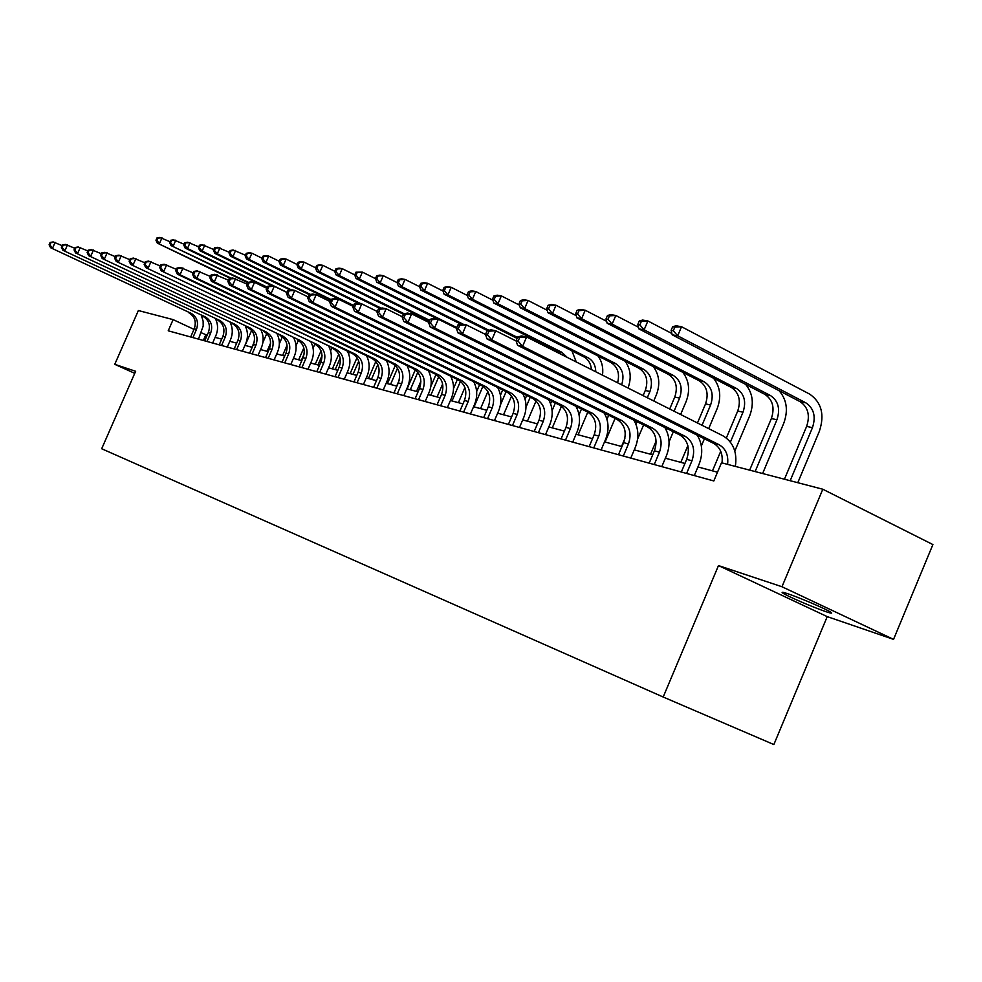 <?xml version="1.0" encoding="UTF-8"?>
<svg xmlns="http://www.w3.org/2000/svg" width="982" height="982" viewBox="0 0 982 982"><rect width="100%" height="100%" fill="white"/><g stroke="black" fill="none" stroke-linecap="round" stroke-linejoin="round"><path stroke-width="1.47" d="M787.687 593.693C782.482 591.962 780.923 591.802 782.998 593.202C787.441 596.258 813.943 607.674 825.801 611.626C831.324 613.48 832.969 613.664 830.723 612.167C826.083 609.036 799.127 597.461 787.687 593.693M893.546 639.368L781.979 586.745L718.48 565.583L827.225 616.622L893.546 639.368L932.9 544.568L822.806 489.232L721.475 462.78L713.816 480.947L168.217 330.799L173.114 319.616L138.364 310.533L114.759 364.322L134.743 373.332M827.225 616.622L773.865 744.552L663.194 697.024L101.686 448.749L135.639 371.282L114.759 364.322M781.979 586.745L822.806 489.232M718.48 565.583L663.194 697.024M207.165 335.23L201.249 332.751M193.994 329.363L173.114 319.616M717.498 472.207L697.932 466.953M684.933 463.467L665.366 458.213M652.711 454.813L634.249 449.866M621.95 446.565L604.519 441.888M592.539 438.672L576.066 434.24M564.392 431.11L548.815 426.937M537.436 423.88L522.694 419.915M511.597 416.945L497.628 413.189M486.802 410.292L473.557 406.732M462.976 403.897L450.431 400.521M440.096 397.747L428.177 394.555M418.074 391.843L406.769 388.811M396.888 386.159L386.135 383.275M376.462 380.672L366.261 377.935M356.785 375.394L347.076 372.792M337.808 370.3L328.577 367.82M319.494 365.378L310.705 363.021M301.793 360.627L293.434 358.393M284.694 356.049L276.728 353.901M268.172 351.605L260.574 349.567M252.178 347.309L244.935 345.369M236.687 343.16L229.8 341.306M221.699 339.134L215.119 337.366M203.299 340.447L205.754 334.85M192.902 337.587L196.474 329.4C198.83 322.292 197.014 316.916 190.999 313.27L50.622 247.734L190.999 313.27M190.668 336.973L194.24 328.81C196.596 321.715 194.78 316.351 188.777 312.718M201.396 315.541L203.127 321.188L203.2 325.999L198.474 339.121M50.119 242.444L49.1 244.764L49.873 244.923L50.904 242.603L50.119 242.444L53.188 241.94L62.099 245.623M50.904 242.603L55.127 242.333L52.574 248.139L49.873 244.923M49.1 244.764L50.622 247.734M251.638 330.443L245.119 345.418M246.359 328.54L247.01 327.043M231.347 278.213L157.316 243.119L230.389 278.397M156.96 237.939L155.954 240.209L156.825 240.357L157.82 238.086L156.96 237.939L159.808 237.448L170.033 241.732M157.82 238.086L161.981 237.828L159.477 243.511L156.825 240.357M155.954 240.209L157.316 243.119M207.018 341.466L210.639 333.156C213.045 325.938 211.191 320.476 205.115 316.781L62.909 250.3L205.115 316.781M204.722 340.84L208.344 332.554C210.737 325.349 208.896 319.899 202.832 316.204M215.61 319.015C218.114 324.416 218.213 329.952 215.893 335.611L212.652 343.025M62.406 244.923L61.363 247.28L62.173 247.439L63.204 245.083L62.406 244.923L65.499 244.42L74.755 248.25M63.204 245.083L67.513 244.813L64.91 250.717L62.173 247.439M61.363 247.28L62.909 250.3M221.576 345.48L225.259 337.035C227.689 329.707 225.835 324.158 219.686 320.402L75.577 252.939L219.686 320.402M219.219 344.829L222.889 336.409C225.32 329.093 223.454 323.557 217.317 319.813M230.267 322.599C232.844 328.098 232.943 333.733 230.574 339.527L227.296 347.051M75.098 247.489L74.043 249.882L74.865 250.054L75.921 247.66L75.098 247.489L78.216 246.973L87.84 250.962M75.921 247.66L80.291 247.39L77.652 253.381L74.865 250.054M74.043 249.882L75.577 252.939M266.785 333.536L262.906 342.436M251.957 347.26L254.203 342.08M261.568 331.278L261.899 330.517M248.446 282.337L171.015 245.561L247.832 282.718M170.672 240.295L169.653 242.603L170.549 242.763L171.568 240.455L170.672 240.295L173.544 239.804L184.15 244.248M171.568 240.455L175.778 240.185L173.249 245.954L170.549 242.763M169.653 242.603L171.015 245.561M282.35 336.826L279.354 343.725M267.03 351.298L270.615 343.074M267.165 287.137L187.464 248.495L185.156 248.078L266.92 287.701M184.812 242.738L183.794 245.07L184.714 245.242L185.745 242.885L184.812 242.738L187.722 242.223L198.72 246.85M185.745 242.885L190.029 242.628L187.464 248.495L184.714 245.242M183.794 245.07L185.156 248.078M236.613 349.617L240.357 341.036C242.824 333.585 240.946 327.951 234.71 324.146L88.675 255.676L234.71 324.146M234.17 348.941L237.902 340.386C240.369 332.959 238.491 327.337 232.268 323.544M245.402 326.294C248.029 331.891 248.139 337.648 245.733 343.565L242.394 351.212M88.196 250.14L87.128 252.57L87.975 252.742L89.055 250.312L88.196 250.14L91.351 249.6L101.355 253.761M89.055 250.312L93.499 250.029L90.81 256.13L87.975 252.742M87.128 252.57L88.675 255.676M298.356 340.337L296.012 345.738M282.595 355.484L287.051 345.234M287.039 292.354L202.132 251.097L199.751 250.68L272.333 285.934M199.432 245.242L198.389 247.636L199.334 247.795L200.377 245.414L199.432 245.242L202.353 244.727L213.781 249.551M200.377 245.414L204.747 245.144L202.132 251.097L199.334 247.795M198.389 247.636L199.751 250.68M252.129 353.888L255.934 345.173C258.438 337.599 256.548 331.879 250.238 328.013L102.214 258.512L250.238 328.013M249.612 353.189L253.405 344.498C255.909 336.936 254.007 331.241 247.71 327.387M261.028 330.099C263.728 335.807 263.839 341.687 261.384 347.726L257.996 355.496M101.747 252.877L100.655 255.357L101.539 255.529L102.631 253.061L101.747 252.877L104.939 252.325L115.336 256.67M102.631 253.061L107.161 252.779L104.423 258.966L101.539 255.529M100.655 255.357L102.214 258.512M314.829 344.081L313.074 348.144M298.663 359.793L303.831 347.886M301.29 360.492L304.175 353.839M291.224 289.8L217.292 253.798L214.825 253.368L290.144 290.021M214.518 247.845L213.462 250.263L214.444 250.435L215.5 248.016L214.518 247.845L217.464 247.317L229.334 252.325M215.5 248.016L219.943 247.746L217.292 253.798L214.444 250.435M213.462 250.263L214.825 253.368M268.172 358.307L272.026 349.432C274.579 341.736 272.665 335.93 266.269 332.002L116.22 261.433L266.269 332.002M265.57 357.583L269.412 348.745C271.953 341.061 270.038 335.267 263.667 331.351M277.157 334.04C279.931 339.846 280.054 345.848 277.55 352.035L274.113 359.94M115.766 255.713L114.649 258.229L115.569 258.413L116.674 255.897L115.766 255.713L118.982 255.148L129.808 259.678M116.674 255.897L121.277 255.615L118.503 261.912L115.569 258.413M114.649 258.229L116.22 261.433M331.818 348.009L330.578 350.869M315.259 364.248L321.053 350.869M317.959 364.973L322.047 355.533M310.57 294.465L232.955 256.597L230.414 256.142L309.465 294.698M230.119 250.533L229.039 253L230.058 253.172L231.138 250.705L230.119 250.533L233.09 249.993L245.414 255.21M231.138 250.705L235.643 250.435L232.955 256.597L230.058 253.172M229.039 253L230.414 256.142M284.755 362.861L288.671 353.851C291.261 346.02 289.322 340.116 282.853 336.126L130.704 264.465L282.853 336.126M282.055 362.125L285.971 353.127C288.548 345.32 286.621 339.428 280.152 335.463M293.839 338.103C296.687 344.031 296.822 350.157 294.256 356.478L290.77 364.518M130.262 258.647L129.133 261.2L130.078 261.396L131.207 258.831L130.262 258.647L133.515 258.07L144.796 262.783M131.207 258.831L135.897 258.548L133.073 264.956L130.078 261.396M129.133 261.2L130.704 264.465M349.371 352.059L348.61 353.839M332.395 368.851L338.765 354.134M335.193 369.6L340.165 358.123M331.069 299.547L249.158 259.481L246.519 259.002L330.787 300.21M246.249 253.307L245.156 255.811L246.212 255.995L247.304 253.491L246.249 253.307L249.256 252.755L251.895 253.209L262.059 258.205M247.304 253.491L251.895 253.209L249.158 259.481L246.212 255.995M245.156 255.811L246.519 259.002M301.904 367.587L305.881 358.405C308.52 350.451 306.556 344.449 300.001 340.398L145.717 267.595L300.001 340.398M299.117 366.814L303.082 357.669C305.709 349.727 303.757 343.737 297.215 339.711M311.085 342.301C314.019 348.352 314.166 354.612 311.54 361.081L307.992 369.257M145.287 261.678L144.133 264.281L145.115 264.489L146.269 261.875L145.287 261.678L148.577 261.089L160.324 266.024M146.269 261.875L151.032 261.58L148.172 268.111L145.115 264.489M144.133 264.281L145.717 267.595M367.526 356.245L367.182 357.043M350.12 373.602L357.018 357.657M353.017 374.375L358.725 361.18M353.643 305.476L265.926 262.464L263.201 261.973L353.336 306.163M262.943 256.192L261.838 258.732L262.918 258.929L264.035 256.376L262.943 256.192L265.975 255.615L268.7 256.081L279.293 261.298M264.035 256.376L268.7 256.081L265.926 262.464L262.918 258.929M261.838 258.732L263.201 261.973M319.641 372.473L323.692 363.131C326.38 355.03 324.391 348.929 317.751 344.817L161.257 270.848L317.751 344.817M316.756 371.675L320.795 362.37C323.471 354.281 321.495 348.193 314.866 344.105M328.945 346.646C331.953 352.808 332.112 359.216 329.424 365.844L325.828 374.167M160.852 264.821L159.685 267.485L160.692 267.693L161.858 265.03L160.852 264.821L164.166 264.219L176.416 269.375M161.858 265.03L166.719 264.735L163.798 271.376L160.692 267.693M159.685 267.485L161.257 270.848M368.446 378.524L375.836 361.45M371.454 379.322L377.825 364.58M360.873 303.696L283.282 265.557L280.459 265.054L357.939 303.119L361.769 303.88L377.297 311.515M280.226 259.162L279.097 261.752L280.226 261.949L281.355 259.358L280.226 259.162L283.282 258.573L286.106 259.064L297.141 264.514M281.355 259.358L286.106 259.064L283.282 265.557L280.226 261.949M279.097 261.752L280.459 265.054M338.029 377.53L342.141 368.029C344.866 359.78 342.865 353.569 336.139 349.396L180.013 274.764L177.374 274.211L336.139 349.396M335.034 376.707L339.134 367.231C341.859 359.007 339.858 352.808 333.143 348.647M347.419 351.126C350.513 357.436 350.697 363.978 347.947 370.779L344.289 379.248M176.981 268.086L175.803 270.786L176.846 271.007L178.037 268.295L176.981 268.086L180.332 267.46L193.123 272.861M178.037 268.295L182.983 268L180.013 274.764L176.846 271.007M175.803 270.786L177.374 274.211M357.067 382.771L361.253 373.086C364.027 364.69 362.002 358.381 355.189 354.134L196.842 278.274L194.105 277.71L352.084 353.36L355.189 354.134M353.974 381.912L358.135 372.264C360.91 363.892 358.896 357.595 352.084 353.36M366.568 355.779C369.76 362.211 369.944 368.913 367.145 375.897L363.414 384.514M193.724 271.474L192.521 274.224L193.614 274.457L194.817 271.695L193.724 271.474L197.112 270.836L210.455 276.482M194.817 271.695L199.862 271.388L196.842 278.274L193.614 274.457M192.521 274.224L194.105 277.71M376.818 388.197L381.065 378.352C383.901 369.797 381.851 363.365 374.94 359.056L214.309 281.932L211.461 281.331L371.724 358.258L374.94 359.056M373.602 387.313L377.837 377.493C380.66 368.962 378.622 362.554 371.724 358.258M386.417 360.59C389.707 367.17 389.915 374.032 387.043 381.188L383.25 389.977M211.105 274.985L209.878 277.796L211.02 278.029L212.247 275.218L211.105 274.985L214.53 274.322L228.475 280.238M212.247 275.218L217.39 274.899L214.309 281.932L211.02 278.029M209.878 277.796L211.461 281.331M397.293 393.843L401.626 383.802C404.51 375.087 402.448 368.532 395.439 364.15L232.464 285.725L229.506 285.099L392.1 363.328L395.439 364.15M393.966 392.923L398.275 382.906C401.147 374.228 399.097 367.698 392.1 363.328M407.014 365.574C410.402 372.301 410.623 379.334 407.677 386.687L403.823 395.636M229.174 278.642L227.922 281.503L229.101 281.748L230.353 278.876L229.174 278.642L232.624 277.955L247.194 284.166M230.353 278.876L235.594 278.557L232.464 285.725L229.101 281.748M227.922 281.503L229.506 285.099M418.565 399.686L422.972 389.461C425.906 380.574 423.819 373.909 416.724 369.453L251.343 289.665L248.262 289.027L413.262 368.594L416.724 369.453M415.104 398.741L419.498 388.541C422.42 379.678 420.345 373.037 413.262 368.594M428.385 370.754C431.884 377.616 432.129 384.834 429.109 392.395L425.181 401.515M247.955 282.435L246.678 285.357L247.906 285.602L249.183 282.681L247.955 282.435L251.441 281.736L254.534 282.35L266.687 288.242M249.183 282.681L254.534 282.35L251.343 289.665L247.906 285.602M246.678 285.357L248.262 289.027M440.673 405.775L445.153 395.341C448.148 386.282 446.037 379.494 438.831 374.964L270.983 293.765L267.779 293.102L435.235 374.056L438.831 374.964M437.064 404.78L441.544 394.383C444.527 385.361 442.416 378.586 435.235 374.056M450.591 376.118C454.212 383.14 454.47 390.541 451.376 398.324L447.387 407.616M267.497 286.388L266.196 289.371L267.472 289.629L268.773 286.646L267.497 286.388L271.02 285.664L274.236 286.314L286.977 292.501M268.773 286.646L274.236 286.314L270.983 293.765L267.472 289.629M266.196 289.371L267.779 293.102M463.651 412.096L468.218 401.454C471.262 392.223 469.138 385.3 461.835 380.685L291.445 298.049L288.107 297.35L458.091 379.752L461.835 380.685M459.907 411.065L464.461 400.46C467.493 391.253 465.37 384.355 458.091 379.752M473.668 381.679C477.424 388.872 477.706 396.47 474.527 404.486L470.452 413.974M287.849 290.5L286.523 293.544L287.849 293.814L289.174 290.77L287.849 290.5L291.409 289.751L294.76 290.426L308.127 296.945M289.174 290.77L294.76 290.426L291.445 298.049L287.849 293.814M286.523 293.544L288.107 297.35M487.551 418.676L492.215 407.812C495.321 398.397 493.173 391.339 485.771 386.638L312.767 302.505L309.293 301.781L481.867 385.668L485.771 386.638M483.66 417.608L488.3 406.781C491.405 397.391 489.257 390.357 481.867 385.668M497.678 387.473C501.569 394.838 501.888 402.645 498.611 410.906L494.474 420.578M309.06 294.784L307.71 297.902L309.097 298.184L310.447 295.066L309.06 294.784L312.657 294.023L316.143 294.723L330.185 301.584M310.447 295.066L316.143 294.723L312.767 302.505L309.097 298.184M307.71 297.902L309.293 301.781M512.457 425.537L517.207 414.441C520.374 404.83 518.201 397.624 510.689 392.849L335.022 307.145L331.388 306.396L506.626 391.83L510.689 392.849M508.394 424.408L513.132 413.361C516.287 403.774 514.126 396.605 506.626 391.83M522.67 393.487C526.72 401.024 527.064 409.052 523.701 417.583L519.478 427.465M331.192 299.264L329.817 302.444L331.265 302.738L332.64 299.559L331.192 299.264L334.825 298.467L338.471 299.203L353.225 306.433M332.64 299.559L338.471 299.203L335.022 307.145L331.265 302.738M329.817 302.444L331.388 306.396M538.418 432.669L543.255 421.352C546.483 411.532 544.298 404.179 536.675 399.318L358.258 312.006L354.465 311.208L532.44 398.262L536.675 399.318M534.183 431.515L538.995 420.222C542.224 410.439 540.039 403.111 532.44 398.262M548.717 399.735C552.927 407.469 553.296 415.742 549.834 424.543L545.538 434.633M354.306 303.941L352.894 307.182L354.416 307.489L355.815 304.236L354.306 303.941L357.964 303.119M355.815 304.236L361.769 303.88L358.258 312.006L354.416 307.489M352.894 307.182L354.465 311.208M399.146 380.353L396.667 386.098M387.424 383.618L395.243 365.5M390.529 384.453L397.501 368.299M381.249 308.176L301.265 268.761L298.344 268.233L379.997 308.471M298.135 262.243L296.981 264.882L298.147 265.091L299.301 262.452L298.135 262.243L301.204 261.642L304.138 262.145L315.652 267.841M299.301 262.452L304.138 262.145L301.265 268.761L298.147 265.091M296.981 264.882L298.344 268.233M420.897 381.249L416.515 391.425M407.076 388.897L415.3 369.833M410.292 389.756L417.804 372.313M404.302 313.798L319.911 272.075L316.879 271.535L403.541 314.35M316.695 265.447L315.529 268.135L316.732 268.344L317.91 265.656L316.695 265.447L319.801 264.821L322.832 265.349L334.837 271.302M317.91 265.656L322.832 265.349L319.911 272.075L316.732 268.344M315.529 268.135L316.879 271.535M442.637 384.036L437.088 396.949M430.877 386.392L436.008 374.473M430.779 395.255L438.794 376.634M429.723 320.365L339.256 275.525L336.102 274.96L429.38 321.175M335.942 268.761L334.752 271.498L336.016 271.719L337.207 268.97L335.942 268.761L339.072 268.123L342.227 268.663L354.76 274.899M337.207 268.97L342.227 268.663L339.256 275.525L336.016 271.719M334.752 271.498L336.102 274.96M464.916 387.534L458.41 402.669M453.524 388.479L457.416 379.42M452.027 400.951L460.484 381.262M456.802 327.558L359.338 279.097L356.061 278.52L437.812 319.138M355.938 272.198L354.723 274.997L356.024 275.218L357.239 272.419L355.938 272.198L362.37 272.112L375.48 278.655L376.818 278.863L378.058 276.003L376.695 275.77L375.468 278.618L376.793 282.215L380.194 282.816L376.818 278.863M357.239 272.419L362.37 272.112L359.338 279.097L356.024 275.218M354.723 274.997L356.061 278.52M487.87 391.548L480.554 408.61M476.638 391.548L479.633 384.588M474.073 406.867L482.923 386.245M463.271 324.256L380.194 282.816L383.275 275.684L397.109 282.607M460.926 324.146L376.793 282.215M376.695 275.77L379.874 275.107L383.275 275.684L378.058 276.003M511.573 396.004L503.533 414.785M500.452 395.181L502.71 389.915M500.403 405.001L506.147 391.597M489.011 330.283L401.883 286.67L398.348 286.044L487.538 330.664M398.275 279.489L397.023 282.399L398.434 282.644L399.686 279.735L398.275 279.489L401.478 278.802L405.026 279.404L419.596 286.732M399.686 279.735L405.026 279.404L401.883 286.67L398.434 282.644M397.023 282.399L398.348 286.044M536.098 400.914L527.432 421.192M525.063 399.244L526.683 395.451M525.996 407.174L530.255 397.194M517.502 337.427L424.445 290.697L420.775 290.034L517.097 338.385M420.738 283.356L419.461 286.314L420.922 286.572L422.199 283.614L420.738 283.356L423.954 282.644L427.649 283.282L443.029 291.04M546.876 345.959L548.017 347.751M422.199 283.614L427.649 283.282L424.445 290.697L420.922 286.572M419.461 286.314L420.775 290.034M561.483 406.266L552.277 427.857M550.571 403.663L551.639 401.172M552.105 410.611L555.358 402.988M561.851 354.711L557.788 351.458L444.11 294.195L447.939 294.882L444.343 290.672L445.644 287.652L444.11 287.382L442.808 290.402L444.343 290.672M567.277 357.436L561.888 352.305L447.939 294.882L451.204 287.309L467.432 295.533M444.11 287.382L447.362 286.658L451.204 287.309L445.644 287.652M571.929 350.856L576.262 361.965M442.808 290.402L444.11 294.195M587.788 412.121L578.128 434.805M577.048 408.438L577.612 407.1M579.049 414.711L581.479 409.003M591.446 369.613C590.918 363.659 588.353 359.4 583.762 356.834L468.426 298.528L472.428 299.24L468.745 294.944L470.071 291.85L468.475 291.58L467.15 294.661L468.745 294.944M595.755 371.773C595.583 365.23 593.005 360.554 588.022 357.718L472.428 299.24L475.754 291.507L492.89 300.222M468.475 291.58L471.741 290.819L475.754 291.507L470.071 291.85M598.001 355.95C601.954 361.425 603.451 367.833 602.494 375.173M467.15 294.661L468.426 298.528M615.1 418.406L605.072 442.035M606.974 419.326L608.705 415.251M617.592 382.771C619.949 373.614 617.69 366.838 610.804 362.444L493.799 303.045L497.96 303.782L494.192 299.4L495.554 296.245L493.885 295.95L492.534 299.105L494.192 299.4M621.643 384.809C624.613 375.259 622.478 368.103 615.235 363.365L497.96 303.782L501.348 295.889L519.453 305.132M493.885 295.95L497.174 295.177L501.348 295.889L495.554 296.245M625.129 361.216C630.702 369.122 631.659 378.045 628.014 388.013M492.534 299.105L493.799 303.045M565.497 440.132L570.419 428.557C573.733 418.516 571.524 411.028 563.791 406.057L382.538 317.076L378.573 316.253L559.359 404.965L563.791 406.057M561.078 438.905L565.988 427.379C569.29 417.375 567.08 409.911 559.359 404.965M575.882 406.253C580.264 414.183 580.681 422.702 577.109 431.798L572.715 442.121M378.463 308.814L377.027 312.141L378.61 312.46L380.046 309.134L378.463 308.814L382.158 307.967L386.135 308.765L402.473 316.83M380.046 309.134L386.135 308.765L382.538 317.076L378.61 312.46M377.027 312.141L378.573 316.253M653.386 366.691C659.339 374.915 660.346 384.269 656.393 394.776L653.754 400.975M643.591 424.936L637.6 439.077M621.532 446.454L624.871 438.573M643.112 395.611L645.297 390.48C648.537 380.623 646.438 373.234 639 368.287L520.276 307.759L524.621 308.532L520.767 304.052L522.154 300.823L520.411 300.529L519.024 303.745L520.767 304.052M635.98 424.371L637.109 421.72M647.298 397.722L649.937 391.511C653.19 381.63 651.078 374.203 643.627 369.244L524.621 308.532L528.083 300.467L547.22 310.275M520.411 300.529L523.725 299.719L528.083 300.467L522.154 300.823M519.024 303.745L520.276 307.759M593.766 447.902L598.799 436.082C602.175 425.82 599.941 418.172 592.097 413.115L407.96 322.391L403.798 321.519L587.482 411.961L592.097 413.115M589.151 446.638L594.159 434.842C597.535 424.629 595.301 417.006 587.482 411.961M604.237 413.041C608.815 421.168 609.257 429.956 605.587 439.384L601.107 449.928M403.737 313.933L402.264 317.321L403.921 317.665L405.394 314.265L403.737 313.933L407.456 313.049L411.63 313.884L428.852 322.415M405.394 314.265L411.63 313.884L407.96 322.391L403.921 317.665M402.264 317.321L403.798 321.519M682.846 372.362C689.155 380.783 690.26 390.468 686.16 401.429L680.624 414.502M673.333 431.724L669.073 441.802M650.538 454.236L656.111 441.065M669.699 409.003L674.769 397.035C678.083 386.969 675.96 379.42 668.411 374.375L547.931 312.681L552.485 313.491L548.533 308.913L549.945 305.611L548.128 305.292L546.716 308.594L548.533 308.913M666.164 429.846L666.766 428.447M674.069 411.2L679.605 398.115C682.932 388.013 680.808 380.439 673.247 375.382L552.485 313.491L556.008 305.242L576.238 315.664M548.128 305.292L551.454 304.457L556.008 305.242L549.945 305.611M546.716 308.594L547.931 312.681M623.312 456.041L628.455 443.938C631.905 433.455 629.646 425.636 621.692 420.48L434.572 327.951L430.226 327.043L616.856 419.277L621.692 420.48M618.488 454.715L623.607 442.649C627.056 432.203 624.798 424.408 616.856 419.277M633.856 420.112C638.644 428.459 639.135 437.518 635.342 447.313L630.763 458.091M430.202 319.273L428.704 322.759L430.435 323.115L431.945 319.629L430.202 319.273L433.958 318.364L438.328 319.248L456.495 328.27M431.945 319.629L438.328 319.248L434.572 327.951L430.435 323.115M428.704 322.759L430.226 327.043M713.558 378.254C720.272 386.859 721.5 396.9 717.241 408.389L708.697 428.631M704.413 438.77L701.357 446.012M680.821 462.362L687.866 445.693M697.466 422.984L705.542 403.884C708.93 393.598 706.794 385.889 699.147 380.746L576.864 317.837L581.626 318.684L577.576 313.995L579.012 310.619L577.109 310.287L575.673 313.663L577.576 313.995M702.032 425.28L710.6 405.014C714 394.69 711.864 386.945 704.192 381.789L581.626 318.684L585.223 310.238L606.63 321.31M577.109 310.287L580.46 309.428L585.223 310.238L579.012 310.619M575.673 313.663L576.864 317.837M654.233 464.547L659.474 452.162C663.01 441.434 660.739 433.443 652.662 428.189L462.485 333.782L457.919 332.824L647.592 426.925L652.662 428.189M649.176 463.16L654.405 450.824C657.928 440.132 655.657 432.166 647.592 426.925M664.826 427.489C669.847 436.057 670.399 445.435 666.471 455.599L661.794 466.634M457.956 324.895L456.421 328.454L458.238 328.823L459.772 325.263L457.956 324.895L461.749 323.95L466.315 324.858L485.525 334.445L487.428 334.825L488.999 331.167L487.084 330.774L485.513 334.432L486.998 338.9L491.786 339.907L487.428 334.825M459.772 325.263L466.315 324.858L462.485 333.782L458.238 328.823M456.421 328.454L457.919 332.824M745.62 384.355C752.801 393.144 754.176 403.59 749.745 415.668L734.818 451.069M712.478 470.857L720.727 451.303M726.349 437.984L737.715 411.041C741.177 400.521 739.016 392.64 731.271 387.399L607.146 323.225L612.13 324.121L607.981 319.31L609.454 315.86L607.465 315.517L605.992 318.966L607.981 319.31M721.66 462.829L722.187 461.601M730.399 442.109L743.006 412.219C746.48 401.663 744.319 393.757 736.549 388.491L612.13 324.121L615.812 315.48L638.472 327.252M607.465 315.517L610.816 314.621L615.812 315.48L609.454 315.86M605.992 318.966L607.146 323.225M686.614 473.459L691.966 460.779C695.575 449.793 693.292 441.63 685.092 436.253L491.786 339.907L495.714 330.762L516.188 341.024M681.324 471.998L686.663 459.367C690.26 448.43 687.965 440.292 679.789 434.94L486.998 338.9M697.257 435.186C702.535 443.999 703.137 453.696 699.061 464.277L694.299 475.57M487.084 330.774L490.902 329.792L495.714 330.762L488.999 331.167M779.07 390.676C786.827 399.649 788.386 410.513 783.746 423.279L762.621 473.52M749.659 470.145L771.373 418.528C774.908 407.776 772.748 399.711 764.88 394.371L638.889 328.884L644.118 329.817L639.859 324.895L641.369 321.36L639.27 320.991L637.772 324.526L639.859 324.895M755.121 471.569L776.922 419.768C780.469 408.966 778.296 400.877 770.416 395.513L644.118 329.817L647.887 320.967L671.872 333.512M639.27 320.991L642.645 320.058L647.887 320.967L641.369 321.36M637.772 324.526L638.889 328.884M722.016 462.915C723.022 453.807 720.199 447.276 713.533 443.336L517.539 345.283L522.584 346.339L518.103 341.122L519.711 337.378L517.698 336.973L516.09 340.717L518.103 341.122M727.588 464.376C728.607 455.231 725.772 448.676 719.106 444.723L522.584 346.339L526.597 336.961L722.875 435.775C733.21 442.01 737.372 452.223 735.358 466.401M517.698 336.973L521.54 335.942L526.597 336.961L519.711 337.378M516.09 340.717L517.539 345.283M672.658 326.736L671.111 330.369L673.308 330.75L674.855 327.116L672.658 326.736L676.033 325.779L681.533 326.724L809.598 394.077C821.553 402.313 824.819 414.711 819.369 431.258L797.789 482.702M784.446 479.228L806.639 426.384C810.26 415.361 808.076 407.125 800.097 401.663L672.191 334.813L677.678 335.795L673.308 330.75M790.179 480.714L812.445 427.673C816.079 416.613 813.894 408.34 805.903 402.865L677.678 335.795L681.533 326.724L674.855 327.116M671.111 330.369L672.191 334.813M194.24 328.81L196.474 329.4M208.344 332.554L210.639 333.156M222.889 336.409L225.259 337.035M237.902 340.386L240.357 341.036M253.405 344.498L255.934 345.173M269.412 348.745L272.026 349.432M285.971 353.127L288.671 353.851M303.082 357.669L305.881 358.405M320.795 362.37L323.692 363.131M339.134 367.231L342.141 368.029M358.135 372.264L361.253 373.086M377.837 377.493L381.065 378.352M398.275 382.906L401.626 383.802M419.498 388.541L422.972 389.461M441.544 394.383L445.153 395.341M464.461 400.46L468.218 401.454M488.3 406.781L492.215 407.812M513.132 413.361L517.207 414.441M538.995 420.222L543.255 421.352M557.788 351.458L561.888 352.305M583.762 356.834L588.022 357.718M610.804 362.444L615.235 363.365M565.988 427.379L570.419 428.557M645.297 390.48L649.937 391.511M639 368.287L643.627 369.244M594.159 434.842L598.799 436.082M674.769 397.035L679.605 398.115M668.411 374.375L673.247 375.382M623.607 442.649L628.455 443.938M705.542 403.884L710.6 405.014M699.147 380.746L704.192 381.789M654.405 450.824L659.474 452.162M737.715 411.041L743.006 412.219M731.271 387.399L736.549 388.491M686.663 459.367L691.966 460.779M679.789 434.94L685.092 436.253M771.373 418.528L776.922 419.768M764.88 394.371L770.416 395.513M713.533 443.336L719.106 444.723M806.639 426.384L812.445 427.673M800.097 401.663L805.903 402.865M783.329 592.392L782.998 593.202"/></g></svg>
